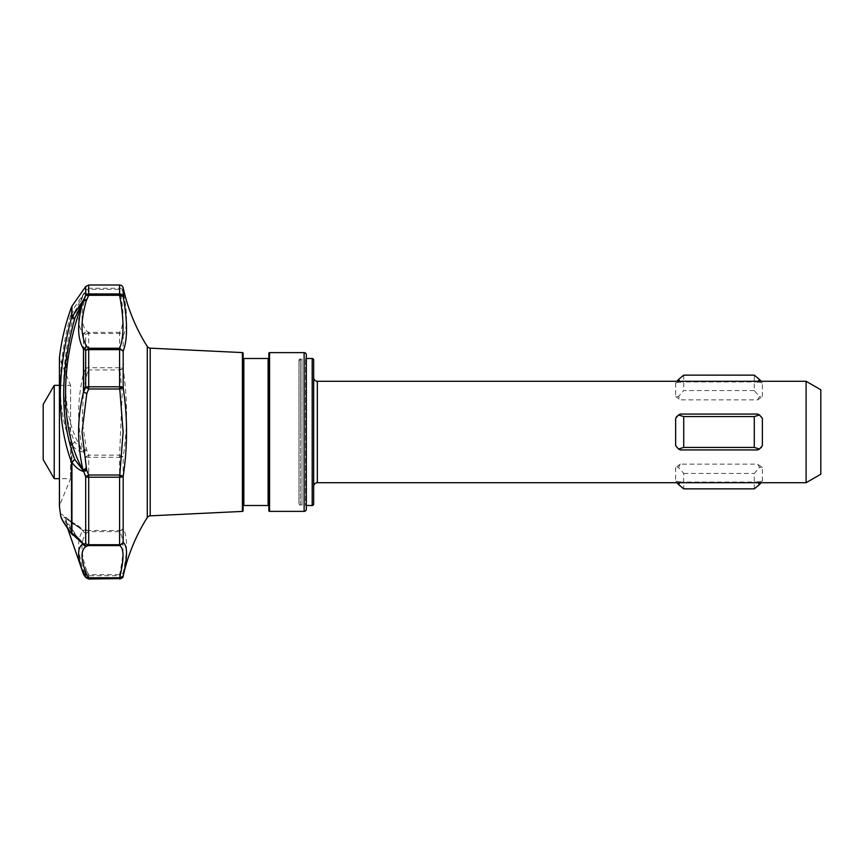 <?xml version="1.0" encoding="UTF-8"?>
<svg xmlns="http://www.w3.org/2000/svg" width="864" height="864" viewBox="0 0 864 864"><rect width="100%" height="100%" fill="white"/><g stroke="black" fill="none" stroke-linecap="round" stroke-linejoin="round"><path stroke-width="0.65" stroke-dasharray="4.32 3.24" d="M84.294 373.669L86.8 374.717L83.333 392.969L82.253 421.718L86.368 449.075L88.7 455.123L85.687 457.034L83.03 450.684C77.004 425.844 77.155 400.162 83.484 373.615L85.687 368.442L88.7 369.943L86.8 374.717L83.797 373.399L83.484 333.666C77.155 326.776 77.004 313.956 83.03 295.196C59.8 354.596 59.648 417.29 83.03 450.684A3.672 1.361 165.8 0 1 86.368 449.075M83.797 574.722L83.797 570.629L86.8 571.18L88.7 574.646L85.687 574.204L83.484 570.11C77.155 551.2 77.004 538.099 83.03 530.82L85.687 529.47L88.7 531.641L88.7 530.518A3.672 2.462 0 0 1 85.687 529.47L85.687 457.034A3.672 0.637 180 0 0 88.7 457.304L119.599 457.304A3.672 0.637 180 0 0 123.185 456.808L119.599 455.123L122.213 392.969L119.599 367.762L88.7 367.762A3.672 1.609 0 0 0 85.687 368.442L85.687 334.53L83.797 333.288L86.8 331.204L83.484 333.666L83.484 373.615M119.599 456.7L119.599 455.123L88.7 455.123L88.7 530.518L119.599 530.518L119.599 456.7L123.185 456.808C127.645 428.792 127.645 399.524 123.185 369.025A3.672 1.609 0 0 0 119.599 367.762L119.599 332.359C124.146 325.469 124.146 311.137 119.599 289.354L119.599 288.263L88.7 288.263A3.672 3.596 -0 0 0 85.687 289.796L88.7 289.354L86.627 293.155L83.624 293.706L71.939 311.072A3.672 3.532 0 0 0 71.496 311.882L74.747 312.012L71.939 311.072L71.939 306.202M313.664 486.389L313.664 377.611L313.664 486.389M313.664 359.975L313.664 504.025M306.32 354.823L306.32 509.177M268.834 510.646L268.834 353.354M268.834 506.228L268.834 357.772L268.834 506.228M243.108 506.228L243.108 357.772L243.108 506.228M243.108 353.322L243.108 510.678M119.599 578.999L119.599 575.737A3.672 3.596 180 0 0 123.185 572.918C127.645 550.919 127.645 536.144 123.185 528.584A3.672 2.462 0 0 1 119.599 530.518L119.599 531.641L123.185 528.584L123.185 456.808M83.851 293.501A3.672 3.575 -63.9 0 0 83.419 294.181L86.627 293.155L86.368 294.084A3.672 2.56 -161.5 0 0 83.03 295.196L85.687 289.796L85.687 286.578M72.965 535.151L74.747 535.496L65.286 521.748L64.444 517.169C67.478 518.627 61.236 513.713 80.428 528.293L63.698 516.996L83.624 530.831C79.574 526.392 75.686 523.606 71.939 522.482A3.672 2.646 0 0 1 71.496 521.878L72.706 523.876L74.747 524.545L73.516 524.351L71.939 522.482L71.939 445.165C75.697 449.55 79.585 451.84 83.624 452.023L86.627 450.295L83.419 451.526L74.747 442.098L71.496 445.068L74.747 442.098C60.016 407.819 60.016 364.457 74.747 312.012L83.419 294.181M59.659 432L59.659 504.9L59.659 432M675.648 418.338L676.372 417.074M677.138 416.124L678.251 415.163M759.78 415.174L760.968 416.243M761.292 416.61L762.372 418.338M762.372 445.662L761.638 446.926M760.871 447.876L759.758 448.837M678.229 448.826L677.041 447.757M676.717 447.39L675.648 445.662M306.32 505.98L306.32 358.02L306.32 505.98L305.489 505.494L305.489 358.506L305.489 505.494L306.32 505.494M306.32 358.02L305.489 358.506L306.32 358.506M86.368 294.084C80.438 312.109 80.579 324.486 86.8 331.204L88.7 332.359L85.687 334.53A3.672 2.462 180 0 1 88.7 333.482L119.599 333.482A3.672 2.462 180 0 1 123.185 335.416C127.645 327.931 127.645 313.157 123.185 291.082A3.672 3.596 0 0 0 119.599 288.263L119.599 285.001M59.422 357.815L59.422 432L59.4 358.074L70.578 385.333L70.578 478.667L70.578 385.333L59.4 385.333M59.422 506.185L59.422 432L59.4 505.926L70.578 478.667L59.4 478.667M43.2 459.572L43.2 404.428M54.227 478.667L54.227 385.333M60.664 515.182C59.648 512.579 63.256 514.804 71.496 521.878L71.496 445.068C56.614 410.141 56.614 365.753 71.496 311.882L71.496 307.044M81.94 542.398L74.747 535.496L72.608 534.87M85.687 577.422L85.687 574.204A3.672 3.596 180 0 0 88.7 575.737L119.599 575.737L119.599 574.646C124.146 552.938 124.146 538.596 119.599 531.641L88.7 531.641L86.368 533.272C80.438 540.356 80.579 552.992 86.8 571.18L83.484 570.11L83.484 574.193M79.326 539.924L65.988 520.096C64.498 516.974 70.178 520.549 83.03 530.82A3.672 3.445 -138.9 0 0 86.368 533.272M123.185 576.115L123.185 572.918L119.599 574.646L88.7 574.646L88.7 578.999M123.185 369.025L123.185 335.416L119.599 332.359L88.7 332.359L88.7 369.943L119.599 369.943L123.185 369.025L119.599 369.295M88.7 285.001L88.7 289.354L119.599 289.354L123.185 291.082L123.185 287.885M754.283 488.851L754.283 473.418L759.499 467.489L757.674 464.119L680.335 464.119L678.521 467.489L683.726 473.418L683.726 488.851M683.726 473.418L754.283 473.418M754.283 390.582L683.726 390.582L678.521 396.511L680.335 399.881L757.674 399.881L759.499 396.511L754.283 390.582L754.283 375.149M683.726 375.149L683.726 390.582M820.8 389.772L820.8 474.228M679.72 482.717L680.335 482.047L757.674 482.047L758.29 482.717M757.674 482.047L762.372 481.129L761.13 482.717M762.372 481.129L762.372 467.467L759.499 467.489M762.372 467.467L757.674 464.119M680.335 464.119L675.648 467.467L678.521 467.489M675.648 467.467L675.648 481.129L676.879 482.717M675.648 481.129L680.335 482.047M757.674 399.881L762.372 396.533L759.499 396.511M762.372 396.533L762.372 382.871L761.13 381.283M758.29 381.283L757.674 381.953L680.335 381.953L679.72 381.283M762.372 382.871L757.674 381.953M680.335 381.953L675.648 382.871L676.879 381.283M675.648 382.871L675.648 396.533L678.521 396.511M675.648 396.533L680.335 399.881M806.101 381.283L806.101 482.717M298.966 503.658L298.966 360.342L298.966 503.658A1.469 1.469 0 0 0 300.445 505.127L300.445 432L300.445 505.127L302.011 505.127L302.011 358.873L302.011 505.127L298.966 503.377L298.966 360.623L298.966 503.377M298.966 360.342A1.469 1.469 0 0 1 300.445 358.873L300.445 432L300.445 358.873L302.011 358.873L298.966 360.623M312.196 505.494L312.196 358.506M304.117 511.38L304.117 352.62M269.568 511.38L269.568 352.62M242.417 511.412L242.417 352.588M84.164 451.537L83.419 451.526M243.842 505.494L243.842 358.506M268.099 358.506L268.099 505.494M150.196 515.84L150.196 348.16M147.269 346.453L147.269 517.547M317.347 482.717L317.347 381.283M81.95 542.408C71.021 529.934 65.696 522.493 65.988 520.096L67.802 528.865"/><path stroke-width="1.3" d="M313.664 377.611A3.672 3.672 0 0 0 317.347 381.283L317.347 482.717A3.672 3.672 0 0 0 313.664 486.389M306.32 358.506L312.196 358.506A1.469 1.469 0 0 1 313.664 359.975L313.664 504.025A1.469 1.469 0 0 1 312.196 505.494L306.32 505.494M304.117 511.38L304.117 352.62A2.203 2.203 0 0 1 306.32 354.823L306.32 509.177A2.203 2.203 0 0 1 304.117 511.38L269.568 511.38A0.734 0.734 0 0 1 268.834 510.646L268.834 353.354A0.734 0.734 0 0 1 269.568 352.62L269.568 511.38M268.834 506.228A0.734 0.734 0 0 0 268.099 505.494L268.099 358.506L243.842 358.506A0.734 0.734 0 0 1 243.108 357.772M268.834 357.772A0.734 0.734 0 0 1 268.099 358.506M243.842 358.506L243.842 505.494A0.734 0.734 0 0 0 243.108 506.228M242.417 511.412L242.417 352.588A0.734 0.734 0 0 1 243.108 353.322L243.108 510.678A0.734 0.734 0 0 1 242.417 511.412L150.196 515.84A3.672 3.672 0 0 0 147.269 517.547L147.269 346.453A3.672 3.672 0 0 0 150.196 348.16L150.196 515.84M147.269 346.453A183.74 183.74 0 0 1 123.185 287.885A3.672 3.672 0 0 0 119.599 285.001L119.599 293.944A3.672 3.456 0 0 1 123.185 296.654L119.599 295.294C124.146 319.648 124.146 337.295 119.599 348.246L119.599 349.618L88.7 349.618A3.672 2.063 180 0 0 85.687 350.492L88.7 348.246L86.8 346.442L83.797 348.602L85.687 350.492L85.687 387.266L83.484 392.224C77.155 418.025 77.004 443.945 83.03 469.984C59.8 430.11 59.648 362.308 83.03 301.417C77.004 322.65 77.155 338.483 83.484 348.916L83.797 392.083L86.8 393.628L84.002 392.245M86.368 468.644A3.672 0.896 -13.6 0 0 83.03 469.984L83.419 470.934L86.627 469.93L82.026 432L86.8 393.628L88.7 388.994L85.687 387.266A3.672 1.134 0 0 1 88.7 386.791L119.599 386.791L123.12 432L119.599 477.209L88.7 477.209A3.672 1.134 180 0 1 85.687 476.734L88.7 475.006L86.627 469.93L83.624 471.463C79.574 470.47 75.686 467.467 71.939 462.445A3.672 0.886 180 0 1 71.496 462.24L74.747 459.443L71.939 462.445L71.939 533.768L83.03 543.899L79.326 539.924M72.608 534.87L71.496 533.077A3.672 2.97 0 0 0 71.939 533.768C75.697 535.788 79.585 539.244 83.624 544.158L86.627 546.145L88.7 545.584L85.687 543.542A3.672 2.819 0 0 0 88.7 544.741L88.7 475.006L119.599 475.006L123.185 476.323A3.672 1.134 180 0 1 119.599 477.209L119.599 545.584C124.146 548.37 124.146 559.105 119.599 577.811L119.599 578.621L88.7 578.621A3.672 3.661 180 0 1 85.687 577.055L88.7 577.811L86.8 574.841L83.797 573.998L85.687 577.422L83.797 574.722M119.599 386.791A3.672 1.134 0 0 1 123.185 387.677L119.599 388.994L88.7 388.994L88.7 348.246L119.599 348.246L123.185 351.238A3.672 2.063 180 0 0 119.599 349.618L119.599 386.791M86.368 546.307C80.438 549.86 80.579 559.364 86.8 574.841L83.484 573.469C77.155 557.356 77.004 547.506 83.03 543.899A3.672 3.542 60.6 0 0 86.368 546.307L83.419 544.136L85.687 543.542L85.687 476.734L83.419 470.934L74.747 459.443C60.016 419.591 60.016 372.578 74.747 318.406L71.939 317.077L71.939 306.202L71.496 317.844A3.672 3.359 0 0 1 71.939 317.077L83.624 299.819L86.627 299.56L83.419 300.337L83.03 301.417A3.672 2.182 16.4 0 1 86.368 300.618L88.7 295.294L85.687 295.423L74.747 318.406L71.496 317.844C56.614 373.442 56.614 421.567 71.496 462.24L71.496 533.077C64.228 523.66 60.62 517.698 60.664 515.182A224.899 224.899 0 0 1 59.422 506.185L59.422 357.815L59.422 506.185M317.347 482.717L806.101 482.717L806.101 381.283L317.347 381.283M759.758 448.837L757.674 449.928L680.335 449.928L678.521 449.021L675.648 445.662L675.648 418.338L678.521 414.979L680.335 414.072L757.674 414.072L759.78 415.174M676.372 417.074L677.138 416.124M678.251 415.163L680.335 414.072M757.674 414.072L759.499 414.979L762.372 418.338L762.372 445.662L759.499 449.021L757.674 449.928M761.638 446.926L760.871 447.876M680.335 449.928L678.229 448.826M806.101 482.717L820.8 474.228L820.8 389.772L806.101 381.283M678.521 449.021L683.726 447.433L683.726 416.567L678.521 414.979M119.599 387.871L123.185 387.677C127.645 417.15 127.645 446.699 123.185 476.323L123.185 542.538L119.599 545.584L88.7 545.584L88.7 544.741L119.599 544.741A3.672 2.819 0 0 0 123.185 542.538C127.645 545.81 127.645 556.88 123.185 575.748A3.672 3.661 180 0 1 119.599 578.621L88.7 578.999L88.7 577.811L119.599 577.811L123.185 576.115A183.74 183.74 0 0 1 147.269 517.547M71.496 307.044A224.899 224.899 0 0 0 59.422 357.815M72.965 535.151L72.133 534.416C64.206 524.059 60.383 517.655 60.664 515.192L60.664 515.182M59.4 385.333L54.227 385.333L54.227 478.667L59.4 478.667M54.227 385.333L43.2 404.428L43.2 459.572L54.227 478.667M83.484 392.224L83.484 348.916L86.8 346.442C80.579 336.323 80.438 321.041 86.368 300.618M85.687 295.423A3.672 3.456 0 0 1 88.7 293.944L88.7 295.294L119.599 295.294L119.599 293.944L88.7 293.944L88.7 285.001L85.687 286.578L85.687 295.423M123.185 287.885L123.185 296.654C127.645 321.408 127.645 339.595 123.185 351.238L123.185 387.677M757.674 482.047L759.499 484.51L754.283 488.851L683.726 488.851L678.521 484.51L680.335 482.047M680.335 381.953L678.521 379.49L683.726 375.149L754.283 375.149L759.499 379.49L757.674 381.953M759.499 414.979L754.283 416.567L754.283 447.433L759.499 449.021M754.283 416.567L683.726 416.567M683.726 447.433L754.283 447.433M761.13 482.717L759.499 484.51M676.879 482.717L678.521 484.51M761.13 381.283L759.499 379.49M676.879 381.283L678.521 379.49M119.599 476.129L123.185 476.323M83.419 470.934L84.413 470.923M83.776 299.711A3.672 3.521 114.2 0 0 83.419 300.337M312.196 358.506L312.196 505.494M59.659 504.9L59.4 505.926M268.099 505.494L243.842 505.494M59.659 359.1L59.4 358.074M71.939 306.202L85.687 286.578M67.802 528.865L83.484 574.193M88.7 578.999L85.687 577.422M119.599 285.001L88.7 285.001M123.185 576.115C123.368 577.314 122.17 578.275 119.599 578.999M242.417 352.588L150.196 348.16M304.117 352.62L269.568 352.62"/></g></svg>

